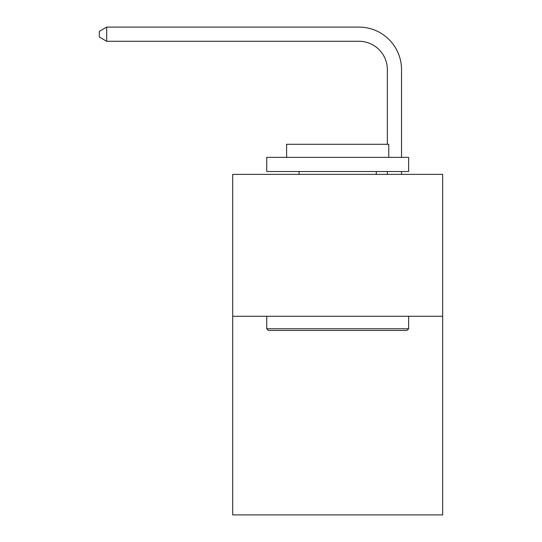 <?xml version="1.0" encoding="UTF-8"?>
<svg xmlns="http://www.w3.org/2000/svg" width="542" height="542" viewBox="0 0 542 542"><rect width="100%" height="100%" fill="white"/><g stroke="black" fill="none" stroke-linecap="round" stroke-linejoin="round"><path stroke-width="0.81" d="M442.678 316.264L442.678 514.9L232.694 514.9L232.694 174.375L442.678 174.375L442.678 316.264L232.694 316.264M387.347 144.294L387.347 69.667A28.374 28.374 56.8 0 0 358.967 41.287L106.699 41.287L99.322 37.032L99.322 31.355L106.699 27.1L358.967 27.1A42.567 42.567 -123.2 0 1 401.534 69.667L401.534 157.349M268.446 330.451L266.745 328.75L408.627 328.75L406.927 330.451L268.446 330.451M408.627 157.349L408.627 171.536L266.745 171.536L266.745 157.349L408.627 157.349M286.61 157.349L286.61 144.294L388.763 144.294L388.763 157.349M408.627 316.264L408.627 328.75M266.745 316.264L266.745 328.75M376.277 171.536L376.277 174.375M299.096 171.536L299.096 174.375M387.347 69.667A28.374 28.374 56.8 0 0 358.967 41.287A28.374 28.374 56.8 0 1 387.347 69.667A28.374 28.374 56.8 0 0 358.967 41.287A28.374 28.374 56.8 0 1 387.347 69.667A28.374 28.374 56.8 0 0 358.967 41.287A28.374 28.374 56.8 0 1 387.347 69.667A28.374 28.374 56.8 0 0 358.967 41.287A28.374 28.374 56.8 0 1 387.347 69.667A28.374 28.374 56.8 0 0 358.967 41.287A28.374 28.374 56.8 0 1 387.347 69.667A28.374 28.374 56.8 0 0 358.967 41.287A28.374 28.374 56.8 0 1 387.347 69.667A28.374 28.374 56.8 0 0 358.967 41.287A28.374 28.374 56.8 0 1 387.347 69.667A28.374 28.374 56.8 0 0 358.967 41.287A28.374 28.374 56.8 0 1 387.347 69.667A28.374 28.374 56.8 0 0 358.967 41.287A28.374 28.374 56.8 0 1 387.347 69.667A28.374 28.374 56.8 0 0 358.967 41.287A28.374 28.374 56.8 0 1 387.347 69.667A28.374 28.374 56.8 0 0 358.967 41.287A28.374 28.374 56.8 0 1 387.347 69.667A28.374 28.374 56.8 0 0 358.967 41.287A28.374 28.374 56.8 0 1 387.347 69.667A28.374 28.374 56.8 0 0 358.967 41.287A28.374 28.374 56.8 0 1 387.347 69.667A28.374 28.374 56.8 0 0 358.967 41.287A28.374 28.374 56.8 0 1 387.347 69.667A28.374 28.374 56.8 0 0 358.967 41.287A28.374 28.374 56.8 0 1 387.347 69.667A28.374 28.374 56.8 0 0 358.967 41.287A28.374 28.374 56.8 0 1 387.347 69.667A28.374 28.374 56.8 0 0 358.967 41.287A28.374 28.374 56.8 0 1 387.347 69.667A28.374 28.374 56.8 0 0 358.967 41.287A28.374 28.374 56.8 0 1 387.347 69.667A28.374 28.374 56.8 0 0 358.967 41.287A28.374 28.374 56.8 0 1 387.347 69.667A28.374 28.374 56.8 0 0 358.967 41.287A28.374 28.374 56.8 0 1 387.347 69.667A28.374 28.374 56.8 0 0 358.967 41.287A28.374 28.374 56.8 0 1 387.347 69.667A28.374 28.374 56.8 0 0 358.967 41.287A28.374 28.374 56.8 0 1 387.347 69.667A28.374 28.374 56.8 0 0 358.967 41.287A28.374 28.374 56.8 0 1 387.347 69.667A28.374 28.374 56.8 0 0 358.967 41.287A28.374 28.374 56.8 0 1 387.347 69.667A28.374 28.374 56.8 0 0 358.967 41.287A28.374 28.374 56.8 0 1 387.347 69.667A28.374 28.374 56.8 0 0 358.967 41.287A28.374 28.374 56.8 0 1 387.347 69.667A28.374 28.374 56.8 0 0 358.967 41.287A28.374 28.374 56.8 0 1 387.347 69.667A28.374 28.374 56.8 0 0 358.967 41.287A28.374 28.374 56.8 0 1 387.347 69.667A28.374 28.374 56.8 0 0 358.967 41.287A28.374 28.374 56.8 0 1 387.347 69.667M401.534 171.536L401.534 174.375M387.347 174.375L387.347 171.536M106.699 41.287L106.699 27.1L358.967 27.1"/></g></svg>

